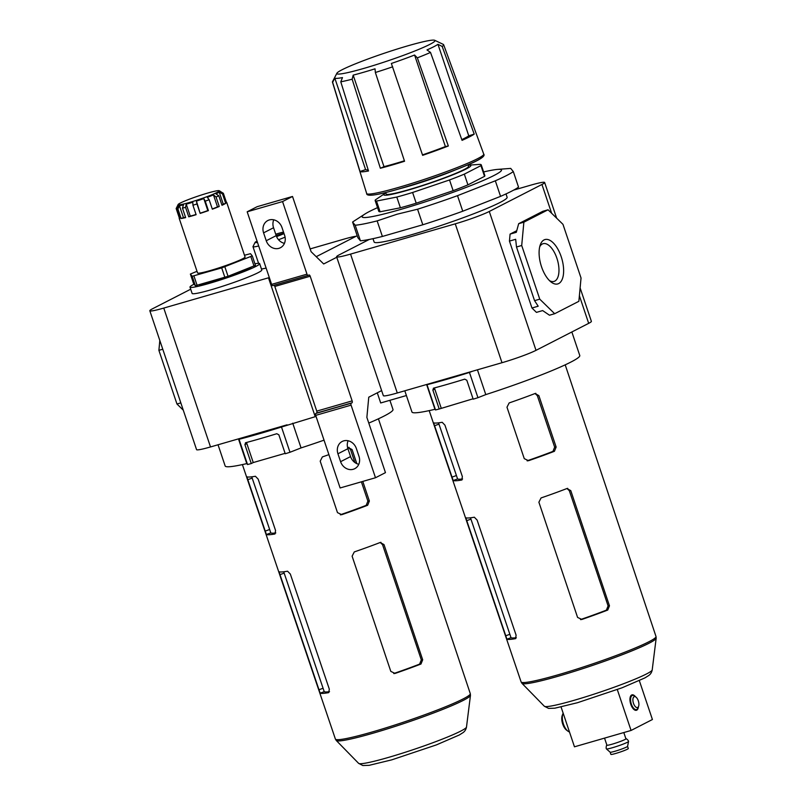 <?xml version="1.0" encoding="UTF-8"?>
<svg xmlns="http://www.w3.org/2000/svg" width="806" height="806" viewBox="0 0 806 806"><rect width="100%" height="100%" fill="white"/><g stroke="black" fill="none" stroke-linecap="round" stroke-linejoin="round"><path stroke-width="1.21" d="M274.01 285.274A1.672 0.786 -106.1 0 1 274.806 286.452L316.768 411.12L352.141 400.894L310.189 276.226A1.672 0.786 -106.1 0 0 309.01 274.987A1.672 0.786 -106.1 0 0 308.94 275.017L308.235 275.38A1.672 0.786 -106.1 0 1 308.164 275.4A1.672 0.786 -106.1 0 1 306.985 274.161L282.553 201.571L292.518 196.463L311.106 251.704L323.68 263.965L336.767 257.265M308.094 275.42L272.851 285.596A1.672 0.786 -106.1 0 1 272.791 285.626A1.672 0.786 -106.1 0 1 271.612 284.387L247.18 211.797L257.144 206.689L292.518 196.463M316.768 411.12A1.672 0.786 -106.1 0 1 316.587 413.065L351.96 402.839A1.672 0.786 -106.1 0 0 352.141 400.894M316.587 413.065L315.871 413.428A1.672 0.786 -106.1 0 0 315.69 415.372L340.122 487.962L375.495 477.746L351.073 405.146A1.672 0.786 -106.1 0 1 351.245 403.202L351.96 402.839M337.936 453.788A10.861 9.531 62.9 0 1 342.187 441.466A10.861 9.531 62.9 0 1 356.333 448.479L358.992 456.367A10.861 9.531 62.9 0 1 354.741 468.689A10.861 9.531 62.9 0 1 340.595 461.687L337.936 453.788L347.9 448.69A10.861 9.531 62.9 0 1 348.111 440.761M381.631 390.598L368.755 397.197L366.871 417.407L385.459 472.638L375.495 477.746M358.781 464.296A10.861 9.531 62.9 0 1 350.56 456.579L347.9 448.69M406.405 395.534L380.694 402.97L377.279 392.824M284.427 243.352A10.861 9.531 62.9 0 1 276.206 235.634L273.546 227.745A10.861 9.531 62.9 0 1 273.758 219.816M247.18 211.797L282.553 201.571M263.582 232.853A10.861 9.531 62.9 0 1 267.834 220.532A10.861 9.531 62.9 0 1 281.979 227.534L284.639 235.433A10.861 9.531 62.9 0 1 280.387 247.754A10.861 9.531 62.9 0 1 266.242 240.742L263.582 232.853L273.546 227.745M257.477 242.394A16.704 1.35 161.4 0 1 255.099 242.364A16.704 1.35 161.4 0 1 256.016 241.649L257.124 241.337M276.257 235.805L284.004 233.559M283.893 233.216L276.146 235.453M254.918 263.764A36.754 2.962 161.4 0 1 259.663 263.663L261.779 269.98A36.754 2.962 161.4 0 1 211.293 289.727A36.754 2.962 161.4 0 1 192.12 293.424L189.994 287.107A36.754 2.962 161.4 0 1 194.095 284.186M259.663 263.663A36.754 2.962 161.4 0 1 209.167 283.41A36.754 2.962 161.4 0 1 189.994 287.107M251.23 267.169A28.734 2.317 161.4 0 1 212.583 281.667A28.734 2.317 161.4 0 1 199.193 284.78M177.683 205.49L176.161 208.532L179.345 218.003A25.057 2.025 -18.6 0 0 179.194 218.366L197.571 272.962A25.057 2.025 -18.6 0 0 214.497 269.295A25.057 2.025 -18.6 0 0 245.074 256.983L226.698 202.377A25.057 2.025 -18.6 0 0 226.355 202.185M185.561 207.354L188.745 216.824A25.057 2.025 -18.6 0 0 196.12 214.688L192.936 205.228L192.815 202.235A22.387 1.803 161.4 0 1 189.37 203.263A22.387 1.803 161.4 0 1 186.226 204.14L185.561 207.354A25.057 2.025 161.4 0 1 182.468 208.139L183.466 204.845A22.387 1.803 161.4 0 1 179.416 205.641L177.935 209.036A25.057 2.025 161.4 0 1 176.635 209.117L178.257 205.711A22.387 1.803 161.4 0 1 177.693 205.52A22.387 1.803 161.4 0 1 177.713 205.359L178.136 204.512A21.722 1.753 161.4 0 1 198.135 196.08A21.722 1.753 161.4 0 1 219.172 190.71A21.722 1.753 161.4 0 1 210.437 195.344A21.722 1.753 161.4 0 1 189.44 202.487A21.722 1.753 161.4 0 1 178.136 204.512M177.935 209.036L181.128 218.507A25.057 2.025 -18.6 0 0 185.652 217.61L182.468 208.139M179.194 218.366A25.057 2.025 -18.6 0 0 179.829 218.587L176.635 209.117M223.02 193.097L220.159 191.334M219.172 190.71L220.008 191.123A22.387 1.803 161.4 0 1 220.129 191.234A22.387 1.803 161.4 0 1 219.988 191.556L223.353 193.269L226.536 202.739A25.057 2.025 -18.6 0 0 226.698 202.377M223.353 193.269A25.057 2.025 161.4 0 1 222.516 193.914L219.242 192.13A22.387 1.803 161.4 0 1 215.927 193.833L218.809 195.808A25.057 2.025 161.4 0 1 216.048 197.007L213.469 194.901A22.387 1.803 161.4 0 1 207.303 197.319L209.157 199.717A25.057 2.025 161.4 0 1 205.228 201.147L203.787 198.598A22.387 1.803 161.4 0 1 196.432 201.097L196.986 203.948A25.057 2.025 161.4 0 1 192.936 205.228M218.809 195.808L221.993 205.278A25.057 2.025 -18.6 0 0 225.7 203.384L222.516 193.914M209.157 199.717L212.341 209.187A25.057 2.025 -18.6 0 0 219.242 206.477L216.048 197.007M196.986 203.948L200.17 213.409A25.057 2.025 -18.6 0 0 208.411 210.618L205.228 201.147M266.121 268.066A20.049 1.612 161.4 0 1 261.446 268.962M258.686 245.971A20.049 1.612 161.4 0 1 252.983 246.707A20.049 1.612 161.4 0 1 253.003 246.555L255.099 242.364M285.082 237.166A20.049 1.612 161.4 0 1 278.523 239.725M284.014 233.579A16.704 1.35 161.4 0 1 276.569 236.591M329.523 691.669A66.817 5.39 -18.6 0 1 324.234 691.679L283.712 571.786M361.39 481.817L367.889 501.12L366.186 505.352A66.817 5.39 -18.6 0 1 340.323 514.762L340.867 514.853M362.781 481.414L369.37 501.03L367.647 505.261A71.613 5.773 -18.6 0 1 341.784 514.671L337.482 512.626L320.204 461.173L322.38 456.911A71.734 5.783 161.4 0 0 328.908 454.634M349.038 447.33L348.242 447.501A71.734 5.783 161.4 0 1 347.628 447.743M348.242 447.501L352.081 449.577L356.806 463.631M380.16 542.509A71.532 5.773 161.4 0 1 354.287 551.919L352.111 556.18L390.809 671.388L395.101 673.433A71.271 5.753 -18.6 0 0 420.974 664.023L422.687 659.792L383.999 544.584L380.16 542.509L380.956 542.337M380.241 542.478L382.548 544.675L421.316 659.882L419.614 664.114A66.817 5.39 -18.6 0 1 393.751 673.524L394.194 673.615M255.401 476.265A71.734 5.783 161.4 0 1 246.848 476.799L266.403 534.519A71.613 5.773 -18.6 0 0 274.957 533.985L275.571 530.519L258.152 479.107L255.401 476.265M287.561 571.202A71.532 5.773 161.4 0 1 279.007 571.736L320.143 693.16A71.271 5.753 -18.6 0 0 328.697 692.626L329.322 689.16L290.321 574.043L287.561 571.202M348.293 447.481L350.57 449.667L354.902 462.523M285.102 453.355L253.245 462.553L246.868 443.622A1.672 1.471 62.9 0 1 246.908 442.373M190.7 289.213L152.515 308.779A26.729 2.156 -18.6 0 0 149.825 310.763L196.563 449.637A26.729 2.156 -18.6 0 0 210.507 446.947L238.657 438.817L239.039 439.28A97.899 7.899 -18.6 0 0 281.495 427.019L289.989 452.267A97.899 7.899 -18.6 0 1 285.243 453.748L278.866 434.817L276.78 433.719A97.899 7.899 161.4 0 1 245.649 442.716L245.437 442.796M245.649 442.716L244.903 444.63L251.281 463.561L253.245 462.553M292.739 423.19L301.061 447.914A88.539 7.143 -18.6 0 0 324.032 440.157M368.785 423.079A88.539 7.143 -18.6 0 0 392.996 409.498L389.903 400.31M289.989 452.267L301.061 447.914M281.495 427.019L315.217 416.692A26.729 2.156 -18.6 0 0 316.053 416.44M149.825 310.763A26.729 2.156 -18.6 0 0 163.769 308.073L268.479 277.808A26.729 2.156 -18.6 0 0 269.315 277.566M356.04 236.279A26.729 2.156 -18.6 0 0 343.92 239.15L310.169 248.903M238.657 438.817L287.067 424.822M183.284 410.173L176.957 403.997L158.893 350.338L159.82 340.444M176.957 403.997L180.826 402.879M158.893 350.338L162.772 349.22M239.039 439.28L247.543 464.528A97.899 7.899 -18.6 0 0 251.281 463.561M275.793 532.947A66.817 5.39 -18.6 0 1 270.806 532.917L251.754 476.82M218.033 444.771L225.166 465.979A88.539 7.143 -18.6 0 0 246.777 463.601L247.543 464.528M275.723 234.193A16.704 1.35 161.4 0 1 283.51 232.088M238.455 438.867L246.777 463.601M221.872 204.905A22.387 1.803 -18.6 0 0 223.272 204.13L219.242 192.13M223.272 204.13L225.7 203.384M197.007 271.3L190.377 274.07L192.171 276.257L221.69 267.894L252.268 255.885L250.475 253.689L244.49 255.26M193.571 283.541L190.377 274.07L193.571 283.541L195.364 285.727L228.038 276.287L255.452 265.345L252.268 255.885L255.452 265.345M181.128 218.507L183.456 217.64L179.416 205.641M183.456 217.64A22.387 1.803 -18.6 0 0 185.541 217.277M188.745 216.824L190.266 216.139L186.226 204.14M190.266 216.139A22.387 1.803 -18.6 0 0 196.049 214.477M200.17 213.409L196.432 201.097M200.472 213.086A22.387 1.803 -18.6 0 0 207.827 210.588L203.787 198.598M207.827 210.588L208.411 210.618M212.27 208.966A22.387 1.803 -18.6 0 0 217.499 206.89L213.469 194.901M217.499 206.89L219.242 206.477M481.242 164.867A55.967 4.514 161.4 0 1 480.94 165.623L484.547 176.343A55.967 4.514 161.4 0 0 484.849 175.587L481.242 164.867A55.967 4.514 161.4 0 0 479.923 164.374L468.498 165.159A45.942 3.708 161.4 0 1 456.045 173.532A45.942 3.708 161.4 0 1 407.776 190.216A45.942 3.708 161.4 0 1 385.48 193.087A45.942 3.708 161.4 0 1 385.792 192.896M457.516 195.667L462.755 211.222L500.566 196.362L495.327 180.806L457.516 195.667A86.867 7.002 161.4 0 1 417.568 209.217L397.076 214.215L377.148 220.894A86.867 7.002 161.4 0 1 355.184 225.237L352.585 222.053A86.867 7.002 161.4 0 1 353.784 221.227L364.826 214.094A73.507 5.924 161.4 0 1 377.54 207.646M483.62 171.95A73.507 5.924 161.4 0 1 497.645 169.391A73.507 5.924 161.4 0 1 477.726 182.801A73.507 5.924 161.4 0 1 400.491 209.489A73.507 5.924 161.4 0 1 364.826 214.094M497.645 169.391L510.712 168.404L513.311 171.587A86.867 7.002 161.4 0 1 495.327 180.806M627.562 746.326A9.188 0.746 161.4 0 1 627.572 746.356L628.307 748.532A9.188 0.746 161.4 0 1 615.693 753.469A9.188 0.746 161.4 0 1 610.898 754.396L610.152 752.2A9.188 0.746 161.4 0 0 610.172 752.21L606.424 748.925A11.697 0.947 161.4 0 1 606.404 748.895C605.78 748.119 606.525 744.512 606.978 745.056M625.778 738.729C625.819 738.014 628.589 740.442 628.569 741.429A11.697 0.947 161.4 0 1 628.559 741.47L627.572 746.356A9.188 0.746 161.4 0 1 614.948 751.263A9.188 0.746 161.4 0 1 610.172 752.21M628.559 741.47A11.697 0.947 161.4 0 1 612.5 747.706A11.697 0.947 161.4 0 1 606.424 748.925M623.814 732.553L625.919 738.8A10.025 0.806 161.4 0 1 612.147 744.19A10.025 0.806 161.4 0 1 606.918 745.197L604.54 738.125M369.249 239.453L339.296 254.807A26.729 2.156 -18.6 0 0 336.606 256.782A26.729 2.156 -18.6 0 0 350.55 254.102L455.259 223.836A26.729 2.156 -18.6 0 0 489.282 211.464L541.944 184.473A26.729 2.156 -18.6 0 0 544.644 182.488A26.729 2.156 -18.6 0 0 530.691 185.179L513.724 190.085M336.606 256.782L383.344 395.665A26.729 2.156 -18.6 0 0 397.287 392.975L501.997 362.71A26.729 2.156 -18.6 0 0 536.02 350.338L588.682 323.347A26.729 2.156 -18.6 0 0 591.382 321.362L580.108 287.893M554.669 313.715L539.758 299.157L521.704 245.498L523.87 222.184L548.06 209.782L562.971 224.34L581.035 277.999L578.869 301.313L554.669 313.715L549.47 315.217L542.66 310.582L536.433 312.375L531.96 308.013L509.442 241.095L510.087 234.103L516.757 230.687M509.442 241.095L515.669 239.301L516.495 246.999L534.559 300.658L538.186 306.209L531.96 308.013M548.06 209.782L542.861 211.283L518.671 223.685L516.314 232.309L510.087 234.103M541.531 266.786A23.082 10.891 -106.1 0 1 540.242 244.923A23.082 10.891 -106.1 0 1 555.022 244.873A23.082 10.891 -106.1 0 1 563.465 274.07A23.082 10.891 -106.1 0 1 550.931 281.909A23.082 10.891 -106.1 0 1 541.531 266.786M516.495 246.999L521.704 245.498M518.671 223.685L523.87 222.184M534.559 300.658L539.758 299.157M426.787 384.442L426.999 384.704A95.219 7.677 -18.6 0 0 469.445 372.432L472.497 371.244M473.051 398.789L439.22 408.995A95.219 7.677 -18.6 0 1 435.502 409.952L434.958 409.297A88.539 7.143 -18.6 0 1 411.947 412.007L404.803 390.799M433.376 388.22L433.588 388.139A95.219 7.677 161.4 0 0 464.719 379.152L466.805 380.241L473.182 399.182A95.219 7.677 -18.6 0 0 477.948 397.69L485.786 394.608A88.539 7.143 -18.6 0 0 579.776 355.527L571.847 331.971M433.588 388.139L432.852 390.054L439.22 408.995M469.445 372.432L477.948 397.69M426.999 384.704L435.502 409.952M441.164 407.997L434.787 389.066A1.672 1.471 62.9 0 1 434.827 387.817M470.492 517.805L511.014 637.697L506.924 639.188L465.787 517.764A71.532 5.773 161.4 0 0 474.341 517.22L477.102 520.061L516.102 635.178L515.618 638.614M438.535 422.848L457.586 478.945L453.184 480.547L433.598 422.828M433.628 422.828A71.734 5.783 161.4 0 0 442.182 422.294L444.932 425.135L462.352 476.537L461.868 479.973M567.011 488.507L569.328 490.703L570.769 490.612L566.93 488.537L567.726 488.355M569.328 490.703L608.097 605.9L606.394 610.142L607.744 610.051L609.467 605.82L570.769 490.612M606.394 610.142A66.817 5.39 -18.6 0 1 580.532 619.552L580.975 619.643M607.744 610.051A71.26 5.743 -18.6 0 1 581.882 619.461L577.58 617.416L538.892 502.209L541.068 497.937A71.532 5.773 161.4 0 0 566.93 488.537M535.073 393.509L537.35 395.696L538.861 395.605L535.023 393.53L535.819 393.348M537.35 395.696L554.669 447.149L552.966 451.38L554.427 451.289L556.14 447.048L538.861 395.605M552.966 451.38A66.817 5.39 -18.6 0 1 527.104 460.79L527.648 460.881M554.427 451.289A71.613 5.773 -18.6 0 1 528.555 460.7L524.263 458.644L506.984 407.201L509.16 402.929A71.734 5.783 161.4 0 0 535.023 393.53M453.184 480.547A71.613 5.773 -18.6 0 0 461.737 480.003L461.989 479.913M506.924 639.188A71.26 5.743 -18.6 0 0 515.477 638.654L515.739 638.553M380.361 168.252A61.145 4.927 -18.6 0 0 391.736 165.129A61.145 4.927 -18.6 0 0 404.552 161.26L375.354 72.5L375.032 68.822A55.231 4.453 161.4 0 1 363.456 72.308A55.231 4.453 161.4 0 1 353.179 75.139L352.151 79.2L380.361 168.252L383.988 166.661L353.179 75.139M352.151 79.2A58.647 4.725 161.4 0 1 340.787 81.819L342.479 77.598A55.231 4.453 161.4 0 1 334.802 78.081L332.636 82.333L360.02 171.517A61.145 4.927 -18.6 0 0 368.523 170.983L340.787 81.819M332.636 82.333A58.647 4.725 161.4 0 1 332.455 82.101A58.647 4.725 161.4 0 1 332.525 81.668L336.898 73.225A51.785 4.181 161.4 0 1 384.583 53.136A51.785 4.181 161.4 0 1 434.716 40.3A51.785 4.181 161.4 0 1 413.952 51.342A51.785 4.181 161.4 0 1 363.859 68.399A51.785 4.181 161.4 0 1 336.898 73.225M434.716 40.3L439.028 42.345A55.231 4.453 161.4 0 1 439.159 42.426L443.451 44.471A58.647 4.725 161.4 0 1 443.622 44.683A58.647 4.725 161.4 0 1 442.182 46.456L437.96 44.3A55.231 4.453 161.4 0 1 426.979 49.922L430.515 52.43L462.06 140.345A61.145 4.927 -18.6 0 0 474.22 134.108L442.182 46.456M430.515 52.43A58.647 4.725 161.4 0 1 417.347 57.851L414.576 55.03A55.231 4.453 161.4 0 1 391.363 63.473L422.636 155.336A61.145 4.927 -18.6 0 0 448.338 145.987L417.347 57.851M392.693 66.817A58.647 4.725 161.4 0 1 375.354 72.5M462.755 211.222A86.867 7.002 161.4 0 1 422.807 224.773L382.387 236.45A86.867 7.002 161.4 0 1 360.423 240.793L357.814 237.609L352.585 222.053M513.311 171.587L518.54 187.143A86.867 7.002 161.4 0 1 500.566 196.362M377.148 220.894L382.387 236.45M355.184 225.237L360.423 240.793M417.568 209.217L422.807 224.773M416.208 203.203A55.967 4.514 161.4 0 1 400.391 207.777L396.784 197.057A55.967 4.514 161.4 0 0 404.36 194.941A55.967 4.514 161.4 0 0 412.601 192.483L416.208 203.203L453.133 190.679A55.967 4.514 161.4 0 0 467.933 184.856L484.547 176.343M412.601 192.483L449.526 179.96A55.967 4.514 161.4 0 0 464.327 174.136L467.933 184.856M449.526 179.96L453.133 190.679M375.163 200.573A55.967 4.514 161.4 0 0 376.483 201.067L380.089 211.787A55.967 4.514 161.4 0 1 378.77 211.293L375.163 200.573A55.967 4.514 161.4 0 1 375.465 199.817L385.48 193.087M380.089 211.787L400.391 207.777M376.483 201.067L396.784 197.057M464.327 174.136L480.94 165.623M511.014 637.697A66.817 5.39 -18.6 0 0 516.303 637.697M569.469 731.959A10.69 5.048 -106.1 0 1 567.898 731.133L566.487 730.075A9.017 4.252 -106.1 0 1 562.719 724.09A9.017 4.252 -106.1 0 1 562.256 715.426L562.88 713.784A10.69 5.048 -106.1 0 1 563.142 713.169M567.898 731.133A10.69 5.048 -106.1 0 1 563.424 724.04A10.69 5.048 -106.1 0 1 562.88 713.784M638.604 706.298L637.989 707.94A7.355 3.466 -106.1 0 1 636.528 709.552A7.355 3.466 -106.1 0 1 631.35 704.091A7.355 3.466 -106.1 0 1 632.438 695.427A7.355 3.466 -106.1 0 1 634.544 696.011L635.944 697.079A5.682 2.68 -106.1 0 1 638.604 706.298A5.682 2.68 -106.1 0 1 633.476 703.326A5.682 2.68 -106.1 0 1 633.214 697.815A5.682 2.68 -106.1 0 1 635.944 697.079M505.997 193.914L507.125 197.258A70.162 5.662 161.4 0 1 410.738 234.959A70.162 5.662 161.4 0 1 374.125 242.012L372.997 238.677M477.444 369.813L485.786 394.608M426.616 384.502L434.958 409.297M461.798 139.619A55.231 4.453 -18.6 0 0 468.77 135.821L437.96 44.3M468.77 135.821L474.22 134.108M360.02 171.517L365.602 169.603L334.802 78.081M365.602 169.603A55.231 4.453 -18.6 0 0 368.171 169.854M383.988 166.661A55.231 4.453 -18.6 0 0 404.4 160.797M422.475 154.893A55.231 4.453 -18.6 0 0 445.386 146.551L414.576 55.03M445.386 146.551L448.338 145.987M467.994 164.777L468.508 166.328A43.433 3.506 161.4 0 1 408.844 189.662A43.433 3.506 161.4 0 1 386.175 194.034L385.661 192.493M455.259 169.975A43.433 3.506 161.4 0 1 407.776 186.508A43.433 3.506 161.4 0 1 398.93 188.926M446.998 173.099A41.428 3.345 161.4 0 1 408.632 186.075A41.428 3.345 161.4 0 1 407.413 186.428M539.718 246.777A19.636 9.269 -106.1 0 1 542.942 243.744A19.636 9.269 -106.1 0 1 557.44 259.995A19.636 9.269 -106.1 0 1 553.843 281.475A19.636 9.269 -106.1 0 1 549.501 280.629M457.586 478.945A66.817 5.39 -18.6 0 0 462.573 478.976M617.305 689.573L631.068 730.458L574.466 746.809L561.077 707.003M639.339 680.667L652.417 719.516L631.068 730.458M638.402 706.842A8.02 3.788 -106.1 0 1 636.428 710.277A8.02 3.788 -106.1 0 1 630.675 703.97A8.02 3.788 -106.1 0 1 631.652 694.994A8.02 3.788 -106.1 0 1 631.975 694.873A8.02 3.788 -106.1 0 1 635.481 696.727M271.612 284.387L306.985 274.161M274.806 286.452L310.189 276.226M315.871 413.428L351.245 403.202M315.69 415.372L351.073 405.146M276.206 235.634L266.242 240.742M350.56 456.579L340.595 461.687M378.427 418.808L470.291 693.654A71.17 5.743 161.4 0 1 372.523 731.888A71.17 5.743 161.4 0 1 335.397 739.052L242.394 464.588M246.868 443.622L244.903 444.63M268.479 277.808L315.217 416.692M163.769 308.073L210.507 446.947M284.155 573.106L279.773 574.698M322.924 688.314L318.773 689.815M324.234 691.679L320.143 693.16M252.177 478.109L247.613 479.772M269.496 529.552L265.023 531.174M270.806 532.917L266.403 534.519M382.548 544.675L383.999 544.584M421.316 659.882L422.687 659.792M419.614 664.114L420.974 664.023M350.57 449.667L352.081 449.577M367.889 501.12L369.37 501.03M366.186 505.352L367.647 505.261M388.24 757.479A56.944 4.594 161.4 0 1 358.63 763.363L362.861 765.529L369.148 765.327L391.746 759.857L436.378 744.905L459.289 734.991L462.976 732.664C464.83 731.385 465.999 729.521 466.493 727.062A56.944 4.594 161.4 0 1 388.24 757.479M466.493 727.062L470.462 695.346A70.837 5.713 161.4 0 1 373.128 733.178A70.837 5.713 161.4 0 1 336.283 740.502L358.63 763.363M224.854 266.816L228.038 276.287M221.69 267.894L224.874 277.355M193.914 275.914L197.097 285.384M192.171 276.257L195.364 285.727M250.837 256.6L254.021 266.071M541.944 184.473L551.647 213.278M579.383 295.711L588.682 323.347M489.282 211.464L536.02 350.338M455.259 223.836L501.997 362.71M434.787 389.066L432.852 390.054M470.926 519.135L466.553 520.726M509.704 634.342L505.564 635.843M438.958 424.127L434.384 425.79M456.277 475.58L451.803 477.202M608.097 605.9L609.467 605.82M554.669 447.149L556.14 447.048M565.207 364.836L656.013 636.518A71.17 5.743 161.4 0 1 558.246 674.753A71.17 5.743 161.4 0 1 521.109 681.916L429.175 410.617M398.899 187.314A61.76 4.977 161.4 0 1 366.67 193.521C366.408 196.886 377.551 195.243 400.088 188.594C423.493 181.703 445.013 174.237 464.629 166.207C479.308 160.263 485.675 156.233 483.741 154.117A61.76 4.977 161.4 0 1 398.899 187.314M350.55 254.102L397.287 392.975M482.29 155.931A60.097 4.846 161.4 0 1 458.594 168.656A60.097 4.846 161.4 0 1 400.149 188.574M656.013 636.518L656.175 638.211A70.837 5.713 161.4 0 1 558.84 676.043A70.837 5.713 161.4 0 1 521.996 683.367L521.109 681.916M656.175 638.211L652.205 669.937A56.944 4.594 161.4 0 1 573.953 700.354A56.944 4.594 161.4 0 1 544.342 706.237L521.996 683.367M308.164 275.4L272.791 285.626M316.224 256.691L357.179 235.705M258.575 263.33L252.983 246.707M335.397 739.052L336.283 740.502M470.291 693.654L470.462 695.346M177.693 205.52L177.965 206.326M556.644 218.164L544.644 182.488M332.455 82.101L366.67 193.521M443.622 44.683L483.741 154.117M634.785 710.056L636.528 709.552M630.705 695.931L632.438 695.427M544.342 706.237L548.584 708.403L554.86 708.192L577.459 702.721L622.091 687.78L645.012 677.856L648.689 675.529C650.543 674.259 651.722 672.395 652.205 669.937"/></g></svg>
